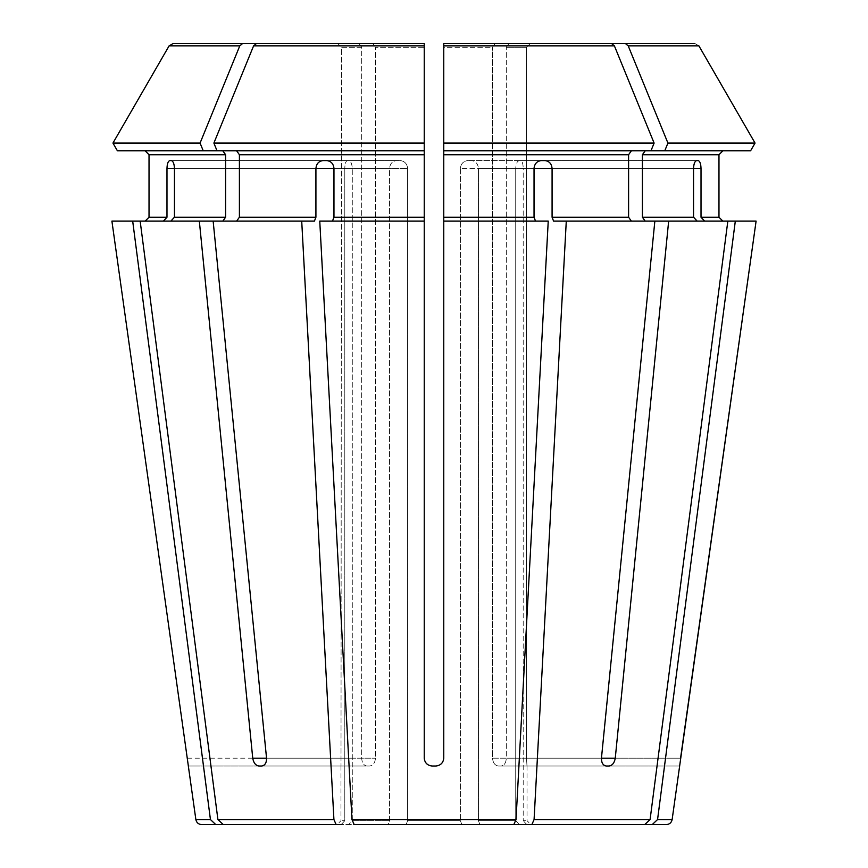 <?xml version="1.0" encoding="UTF-8"?>
<svg xmlns="http://www.w3.org/2000/svg" width="868" height="868" viewBox="0 0 868 868"><rect width="100%" height="100%" fill="white"/><g stroke="black" fill="none" stroke-linecap="round" stroke-linejoin="round"><path stroke-width="0.65" stroke-dasharray="4.34 3.25" d="M354.187 824.6L351.963 819.555L319.76 221.123L424.235 221.123L332.477 221.123L333.963 217.217L333.963 168.392C333.453 163.726 331.023 161.123 326.694 160.58L323.08 160.58C318.795 161.123 316.408 163.726 315.919 168.392L389.58 168.392C390.036 163.726 392.379 161.123 396.611 160.58C392.379 161.123 390.036 163.726 389.58 168.392L389.58 820.694L388.083 824.6L223.271 824.6L406.126 824.6L407.624 820.694L406.126 824.6L461.874 824.6L406.126 824.6L461.874 824.6L460.376 820.694L407.624 820.694L460.376 820.694L461.874 824.6L513.813 824.6L516.037 819.555L548.24 221.123L535.523 221.123L534.037 217.217L534.037 168.392L460.376 168.392C460.919 163.726 463.393 161.123 467.787 160.58C463.393 161.123 460.919 163.726 460.376 168.392L460.376 820.694L460.376 168.392L534.037 168.392L478.42 168.392C477.964 163.726 475.621 161.123 471.389 160.58L467.787 160.58L471.389 160.58C475.621 161.123 477.964 163.726 478.42 168.392L478.42 820.694L515.722 820.694L478.42 820.694L479.917 824.6L513.813 824.6M117.419 150.815L424.235 150.815L424.235 758.198L424.235 221.123L332.477 221.123M424.235 758.198C424.767 762.853 427.371 765.457 432.047 766.01L435.953 766.01L432.047 766.01C427.381 765.467 424.777 762.864 424.235 758.198L424.235 47.306L375.497 47.306L375.497 758.198C375.03 762.864 373.077 765.467 369.627 766.01C373.077 765.467 375.03 762.864 375.497 758.198L375.497 47.306L424.235 47.306M443.765 221.123L443.765 143.079L654.114 143.079L650.957 150.815L443.765 150.815L650.957 150.815L443.765 150.815L443.765 758.198C443.222 762.864 440.618 765.467 435.953 766.01C440.629 765.457 443.233 762.853 443.765 758.198L443.765 221.123L535.523 221.123M223.271 824.6L217.911 819.555L140.16 221.123L222.826 221.123L170.844 221.123L174.457 217.217L225.593 217.217L222.826 221.123L213.148 221.123L314.433 221.123L315.919 217.217L315.919 168.392M337.576 43.4L358.918 43.4L361.685 47.306L361.685 758.198C361.989 762.864 363.714 765.467 366.86 766.01L369.627 766.01L366.86 766.01C363.714 765.467 361.989 762.864 361.685 758.198L361.685 47.306L341.504 47.306L341.005 766.01L341.504 47.306L361.685 47.306L358.918 43.4L337.576 43.4L341.504 47.306L337.576 43.4L173.35 43.4L358.918 43.4M650.957 150.815L750.581 150.815L645.174 150.815L642.407 154.721L642.407 217.217L645.174 221.123L727.84 221.123L704.632 221.123L722.881 221.123L704.632 221.123L701.019 217.217L701.019 168.392C700.845 163.726 699.901 161.123 698.176 160.58L696.678 160.58C694.834 161.123 693.782 163.726 693.543 168.392L515.722 168.392C516.037 163.726 517.187 161.123 519.162 160.58L520.659 160.58C522.254 161.123 523.1 163.726 523.198 168.392C523.1 163.726 522.254 161.123 520.659 160.58L519.162 160.58C517.187 161.123 516.037 163.726 515.722 168.392L515.722 820.694L519.346 824.6L479.917 824.6L644.729 824.6L650.089 819.555L727.84 221.123L697.156 221.123L693.543 217.217L693.543 168.392L515.722 168.392L515.722 820.694L519.346 824.6L644.729 824.6M531.856 824.6L534.08 819.555L566.283 221.123L654.852 221.123L601.448 758.198C601.394 762.853 603.021 765.457 606.331 766.01L501.14 766.01C504.286 765.467 506.011 762.864 506.315 758.198C506.011 762.864 504.286 765.467 501.14 766.01L498.373 766.01C494.923 765.467 492.97 762.864 492.503 758.198C492.97 762.864 494.923 765.467 498.373 766.01L609.086 766.01C612.396 765.457 614.446 762.853 615.26 758.198L506.315 758.198L506.315 47.306L506.315 758.198L601.448 758.198L492.503 758.198L492.503 47.306L492.503 758.198L601.448 758.198M668.664 221.123L615.26 758.198M645.174 221.123L553.567 221.123L552.081 217.217L628.595 217.217L631.361 221.123L654.852 221.123M111.907 221.123L163.368 221.123L166.982 217.217L166.982 168.392L344.802 168.392C344.9 163.726 345.746 161.123 347.341 160.58L348.838 160.58C350.813 161.123 351.963 163.726 352.278 168.392L352.278 820.694L389.58 820.694L352.278 820.694L348.654 824.6L352.278 820.694L352.278 168.392C351.963 163.726 350.813 161.123 348.838 160.58L347.341 160.58C345.746 161.123 344.9 163.726 344.802 168.392L344.802 820.694L340.983 820.694L344.802 820.694L341.178 824.6L215.796 824.6L210.436 819.555L132.685 221.123L163.368 221.123L132.685 221.123M222.826 150.815L225.593 154.721L225.593 217.217M225.593 154.721L149.025 154.721L149.025 217.217L166.982 217.217M166.982 168.392C167.155 163.726 168.099 161.123 169.824 160.58L171.322 160.58C173.166 161.123 174.218 163.726 174.457 168.392L174.457 217.217M112.948 143.079L200.074 143.079L239.796 45.841L242.79 43.4M203.242 150.815L200.074 143.079M239.796 45.841L169.119 45.841L173.35 43.4M526.822 824.6L523.198 820.694L526.822 824.6L652.204 824.6L657.564 819.555L735.315 221.123L756.093 221.123L722.881 221.123L756.093 221.123M664.758 150.815L667.926 143.079L628.204 45.841L625.21 43.4L694.65 43.4L530.424 43.4L526.496 47.306L526.496 758.198L680.566 758.198L679.655 766.01L526.995 766.01L526.496 758.198L526.995 766.01L679.655 766.01M217.043 150.815L424.235 150.815L424.235 143.079L213.886 143.079L217.043 150.815L236.638 150.815L239.405 154.721L239.405 217.217L236.638 221.123L314.433 221.123L213.148 221.123L266.552 758.198L375.497 758.198L252.74 758.198C253.554 762.853 255.604 765.457 258.914 766.01L366.86 766.01L258.914 766.01M236.638 150.815L424.235 150.815L424.235 221.123M213.886 143.079L253.608 45.841L256.602 43.4L424.235 43.4L372.719 43.4L375.497 47.306L372.719 43.4L424.235 43.4L424.235 143.079M479.917 824.6L478.42 820.694L478.42 168.392L552.081 168.392L552.081 217.217M631.361 150.815L628.595 154.721L628.595 217.217M552.081 168.392C551.592 163.726 549.205 161.123 544.92 160.58L541.306 160.58C536.977 161.123 534.547 163.726 534.037 168.392M566.283 221.123L631.361 221.123M443.765 143.079L443.765 43.4L611.398 43.4L443.765 43.4L495.281 43.4L492.503 47.306L443.765 47.306L443.765 758.198C443.222 762.864 440.618 765.467 435.953 766.01L432.047 766.01M654.114 143.079L614.392 45.841L611.398 43.4M735.315 221.123L704.632 221.123M625.21 43.4L509.082 43.4L506.315 47.306L526.496 47.306L526.496 758.198L680.566 758.198M530.424 43.4L509.082 43.4L530.424 43.4L526.496 47.306L506.315 47.306L509.082 43.4M667.926 143.079L755.051 143.079M698.881 45.841L694.65 43.4L698.881 45.841L628.204 45.841M236.638 221.123L213.148 221.123M750.581 150.815L645.174 150.815M727.84 221.123L697.156 221.123M222.826 221.123L163.368 221.123M188.345 766.01L341.005 766.01L188.345 766.01M341.178 824.6L344.802 820.694L344.802 168.392L174.457 168.392L352.278 168.392L174.457 168.392M495.281 43.4L492.503 47.306L443.765 47.306M140.16 221.123L170.844 221.123M256.602 43.4L372.719 43.4M199.336 221.123L252.74 758.198M261.669 766.01L369.627 766.01L261.669 766.01C264.979 765.457 266.606 762.853 266.552 758.198M336.144 824.6L333.92 819.555L301.717 221.123M333.963 168.392L407.624 168.392L407.624 820.694L407.624 168.392C407.081 163.726 404.607 161.123 400.213 160.58C404.607 161.123 407.081 163.726 407.624 168.392L333.963 168.392L389.58 168.392L389.58 820.694L388.083 824.6M396.611 160.58L323.08 160.58L396.611 160.58M701.019 168.392L523.198 168.392L523.198 820.694L527.017 820.694L523.198 820.694L523.198 168.392L693.543 168.392M326.694 160.58L400.213 160.58L326.694 160.58M609.086 766.01L501.14 766.01L609.086 766.01M171.322 160.58L348.838 160.58L171.322 160.58M169.824 160.58L347.341 160.58L169.824 160.58M541.306 160.58L467.787 160.58L541.306 160.58M696.678 160.58L519.162 160.58L696.678 160.58M698.176 160.58L520.659 160.58L698.176 160.58M351.963 819.555L516.037 819.555M443.765 217.217L534.037 217.217M534.08 819.555L650.089 819.555M642.407 217.217L693.543 217.217M657.564 819.555L672.136 819.555M239.405 217.217L315.919 217.217M239.405 154.721L424.235 154.721M333.963 217.217L424.235 217.217M253.608 45.841L424.235 45.841M443.765 154.721L628.595 154.721M443.765 45.841L614.392 45.841M642.407 154.721L718.975 154.721M701.019 217.217L718.975 217.217M195.864 819.555L210.436 819.555M217.911 819.555L333.92 819.555M187.434 758.198L341.504 758.198L187.434 758.198M527.017 766.01L527.017 820.694L530.923 824.6M340.983 766.01L340.983 820.694L337.077 824.6"/><path stroke-width="1.3" d="M479.917 824.6L644.729 824.6L354.187 824.6L351.963 819.555L319.76 221.123L424.235 221.123L424.235 217.217L333.963 217.217L332.477 221.123M388.083 824.6L354.187 824.6M170.844 221.123L174.457 217.217L174.457 168.392C174.218 163.726 173.166 161.123 171.322 160.58L169.824 160.58C168.099 161.123 167.155 163.726 166.982 168.392L166.982 217.217L149.025 217.217L145.119 221.123L149.025 217.217L149.025 154.721L145.119 150.815L149.025 154.721L225.593 154.721L225.593 217.217L222.826 221.123M336.144 824.6L333.92 819.555L301.717 221.123L140.16 221.123L217.911 819.555L223.271 824.6M203.242 150.815L200.074 143.079L112.948 143.079L117.419 150.815L217.043 150.815L213.886 143.079L253.608 45.841L256.602 43.4L372.719 43.4M222.826 150.815L225.593 154.721M200.074 143.079L239.796 45.841L242.79 43.4L173.35 43.4L337.576 43.4M242.79 43.4L358.918 43.4M117.419 150.815L112.948 143.079L169.119 45.841L173.35 43.4M112.948 143.079L169.119 45.841L239.796 45.841M526.822 824.6L666.342 824.6L652.204 824.6L657.564 819.555L735.315 221.123L668.664 221.123L615.26 758.198C614.446 762.853 612.396 765.457 609.086 766.01L606.331 766.01C603.021 765.457 601.394 762.853 601.448 758.198L654.852 221.123L553.567 221.123L552.081 217.217L552.081 168.392L534.037 168.392L534.037 217.217L443.765 217.217L443.765 221.123L548.24 221.123L516.037 819.555L351.963 819.555M657.564 819.555L672.136 819.555L756.093 221.123L735.315 221.123M680.566 758.198L756.093 221.123M718.975 217.217L718.975 154.721L722.881 150.815L718.975 154.721L718.975 217.217L722.881 221.123L718.975 217.217L701.019 217.217L704.632 221.123M424.235 217.217L424.235 43.4L424.235 150.815L217.043 150.815M644.729 824.6L650.089 819.555L727.84 221.123M531.856 824.6L534.08 819.555L566.283 221.123M631.361 150.815L628.595 154.721L628.595 217.217L631.361 221.123M750.581 150.815L755.051 143.079L750.581 150.815L650.957 150.815L654.114 143.079L614.392 45.841L611.398 43.4L495.281 43.4M611.398 43.4L443.765 43.4L443.765 217.217M432.047 766.01C427.381 765.467 424.777 762.864 424.235 758.198C424.767 762.853 427.371 765.457 432.047 766.01L435.953 766.01C440.629 765.457 443.233 762.853 443.765 758.198L443.765 221.123M424.235 758.198L424.235 221.123M513.813 824.6L516.037 819.555M755.051 143.079L698.881 45.841L755.051 143.079L667.926 143.079L628.204 45.841L625.21 43.4L694.65 43.4L530.424 43.4M301.717 221.123L314.433 221.123L315.919 217.217L239.405 217.217L236.638 221.123M213.148 221.123L266.552 758.198C266.606 762.853 264.979 765.457 261.669 766.01L258.914 766.01C255.604 765.457 253.554 762.853 252.74 758.198L266.552 758.198M199.336 221.123L252.74 758.198M645.174 150.815L642.407 154.721L642.407 217.217L645.174 221.123M693.543 168.392C693.782 163.726 694.834 161.123 696.678 160.58L698.176 160.58C699.901 161.123 700.845 163.726 701.019 168.392L693.543 168.392L693.543 217.217L642.407 217.217M701.019 168.392L701.019 217.217M697.156 221.123L693.543 217.217M654.852 221.123L668.664 221.123M625.21 43.4L509.082 43.4M664.758 150.815L667.926 143.079M163.368 221.123L166.982 217.217M341.178 824.6L215.796 824.6L210.436 819.555L132.685 221.123L111.907 221.123L188.345 766.01L111.907 221.123M132.685 221.123L140.16 221.123M215.796 824.6L201.658 824.6L215.796 824.6M650.957 150.815L443.765 150.815L443.765 47.306M534.037 168.392C534.547 163.726 536.977 161.123 541.306 160.58L544.92 160.58C549.205 161.123 551.592 163.726 552.081 168.392M535.523 221.123L534.037 217.217M654.114 143.079L443.765 143.079M236.638 150.815L239.405 154.721L239.405 217.217M315.919 168.392L333.963 168.392C333.453 163.726 331.023 161.123 326.694 160.58L323.08 160.58C318.795 161.123 316.408 163.726 315.919 168.392L315.919 217.217M333.963 168.392L333.963 217.217M424.235 47.306L424.235 43.4L256.602 43.4M424.235 143.079L213.886 143.079M258.914 766.01L261.669 766.01M225.593 217.217L174.457 217.217M650.089 819.555L534.08 819.555M628.595 217.217L552.081 217.217M333.92 819.555L217.911 819.555M718.975 154.721L642.407 154.721M698.881 45.841L628.204 45.841M210.436 819.555L195.864 819.555L188.334 766.01M628.595 154.721L443.765 154.721M614.392 45.841L443.765 45.841M424.235 154.721L239.405 154.721M424.235 45.841L253.608 45.841M615.26 758.198L601.448 758.198M166.982 168.392L174.457 168.392M672.136 819.555C671.485 822.647 669.553 824.329 666.342 824.6M195.864 819.555C196.515 822.647 198.446 824.329 201.658 824.6"/></g></svg>
